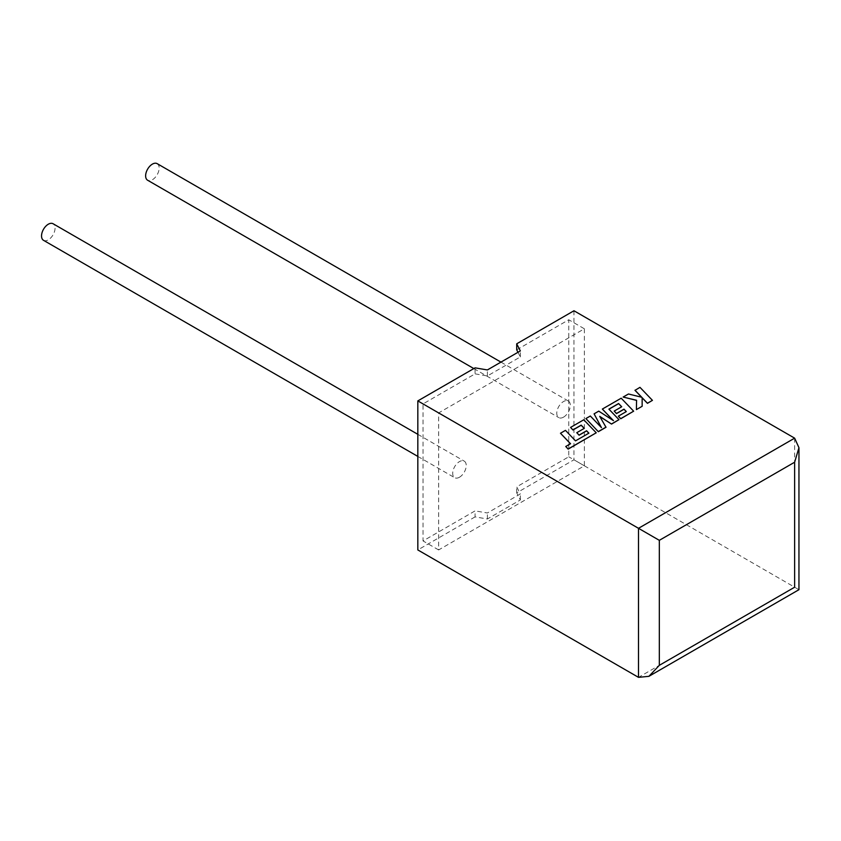 <?xml version="1.0" encoding="UTF-8"?>
<svg xmlns="http://www.w3.org/2000/svg" width="841" height="841" viewBox="0 0 841 841"><rect width="100%" height="100%" fill="white"/><g stroke="black" fill="none" stroke-linecap="round" stroke-linejoin="round"><path stroke-width="0.63" stroke-dasharray="4.21 3.15" d="M43.522 240.316A9.566 5.53 120 0 0 48.305 239.843A9.566 5.53 120 0 0 54.549 231.412A9.566 5.53 120 0 0 53.088 223.748M459.459 477.225A9.566 5.53 -60 0 1 454.676 477.699A9.566 5.53 -60 0 1 453.215 470.035A9.566 5.53 -60 0 1 459.459 461.604A9.566 5.53 -60 0 1 464.243 461.131A9.566 5.53 -60 0 1 465.714 468.794A9.566 5.53 -60 0 1 459.459 477.225M157.172 163.648A9.566 5.53 -60 0 1 158.644 171.312A9.566 5.53 -60 0 1 152.389 179.753A9.566 5.53 -60 0 1 147.606 180.226M563.554 417.136A9.566 5.53 -60 0 1 558.771 417.609A9.566 5.53 -60 0 1 557.299 409.935A9.566 5.53 -60 0 1 563.554 401.504A9.566 5.53 -60 0 1 568.337 401.031A9.566 5.53 -60 0 1 569.809 408.694A9.566 5.53 -60 0 1 563.554 417.136M794.64 438.161L794.64 587.207C800.254 590.445 800.254 590.445 794.64 587.207L573.961 459.796L516.71 492.858L520.348 499.953L487.381 518.992L475.081 516.889L475.081 510.886L423.034 540.931L423.034 403.911L475.081 373.856L475.081 367.853M475.081 516.889L417.83 549.94M517.972 352.284L520.348 356.92L487.381 375.959L475.081 373.856M516.71 349.824L568.758 319.769L568.758 456.8L516.71 486.844L520.348 493.951L487.381 512.978L475.081 510.886M584.369 328.789L584.369 465.809L438.645 549.94L438.645 412.92L584.369 328.789L568.758 319.769M438.645 412.92L423.034 403.911M438.645 549.94L423.034 540.931M584.369 465.809L568.758 456.8M516.71 492.858L516.71 486.844M573.961 310.76L573.961 459.796M520.348 499.953L520.348 493.951M487.381 518.992L487.381 512.978M520.348 356.92L520.348 350.918M487.381 375.959L487.381 369.945M652.437 400.463L639.969 387.47L634.997 390.34M641.62 397.236L628.469 394.114L623.139 397.183M636.574 400.274L636.406 409.725M642.156 406.392L642.135 397.677M606.014 427.27L599.822 416.547M618.987 419.775L608.968 409.21M621.625 406.802L614.193 411.207M626.24 411.627L618.345 416.306M633.651 411.312L621.194 398.308L602.356 409.189M613.142 420.437L598.75 411.26L594.093 413.951M601.336 427.48L590.329 416.127L585.883 418.692M588.9 433.178L575.517 440.968L565.467 430.476L560.484 433.357M570.471 443.764L565.751 446.613M596.237 432.915L583.78 419.911L570.566 427.543M584.211 428.405L576.779 432.81M794.64 587.207L638.498 677.352M417.83 456.421L454.676 477.699M473.83 368.568L558.771 417.609M500.942 362.114L568.337 401.031M417.83 434.324L464.243 461.131"/><path stroke-width="1.26" d="M417.83 434.324L53.088 223.748A9.566 5.53 120 0 0 48.305 224.221A9.566 5.53 120 0 0 42.05 232.652A9.566 5.53 120 0 0 43.522 240.316L417.83 456.421M473.83 368.568L147.606 180.226A9.566 5.53 -60 0 1 146.145 172.552A9.566 5.53 -60 0 1 152.389 164.121A9.566 5.53 -60 0 1 157.172 163.648L500.942 362.114M417.83 400.905L638.498 528.306L794.64 438.161L573.961 310.76L516.71 343.811L520.348 350.918L487.381 369.945L475.081 367.853L417.83 400.905L417.83 549.94L638.498 677.352L638.498 528.306L659.323 540.332L659.323 665.336L648.905 676.322L638.498 677.352M517.972 352.284L516.71 349.824L516.71 343.811M794.64 438.161L798.95 447.696L794.64 462.203L659.323 540.332M659.323 665.336L794.64 587.207C800.254 590.445 800.254 590.445 794.64 587.207L794.64 462.203M634.997 390.213L641.767 397.267L628.469 393.987L623.139 397.057L636.574 400.274L636.406 409.599L642.156 406.277L642.135 397.677L647.454 403.217L652.437 400.348L639.969 387.344L634.997 390.34L641.62 397.236M652.437 400.348L647.454 403.344L642.135 397.804M623.139 397.057L636.574 400.39M636.406 409.599L642.156 406.277M618.587 403.533L621.699 406.76L614.193 411.091L616.495 413.488L624.001 409.157L626.314 411.585L618.345 416.179L620.732 418.65L633.651 411.186L621.194 398.192L602.356 409.062L613.446 420.637L598.75 411.144L594.093 413.835L601.473 427.638L590.329 416.011L585.883 418.576L598.34 431.696L606.014 427.27L599.717 416.358L611.533 424.074L618.987 419.659L608.895 409.136L618.587 403.533L621.625 406.802M598.34 431.58L606.014 427.144M599.822 416.547L611.533 424.074M611.533 423.959L618.987 419.659M608.968 409.21L618.587 403.659M614.193 411.091L616.495 413.614L624.001 409.273L626.24 411.627M618.345 416.179L620.732 418.765L633.651 411.186M602.356 409.062L613.142 420.437M594.093 413.835L601.336 427.48M585.883 418.576L598.34 431.696M560.484 433.241L570.545 443.722L565.751 446.487L568.159 448.999L596.237 432.789L583.78 419.785L570.566 427.417L572.942 429.888L581.173 425.136L584.285 428.353L576.779 432.695L579.092 435.091L586.597 430.76L588.9 433.178L575.517 440.852L565.467 430.361L560.484 433.241L570.471 443.764M565.751 446.487L568.159 449.126L596.237 432.789M570.566 427.417L572.942 430.003L581.173 425.252L584.211 428.405M576.779 432.695L579.092 435.207L586.597 430.876L588.826 433.22M798.95 447.696L798.95 589.699L648.905 676.322"/></g></svg>
